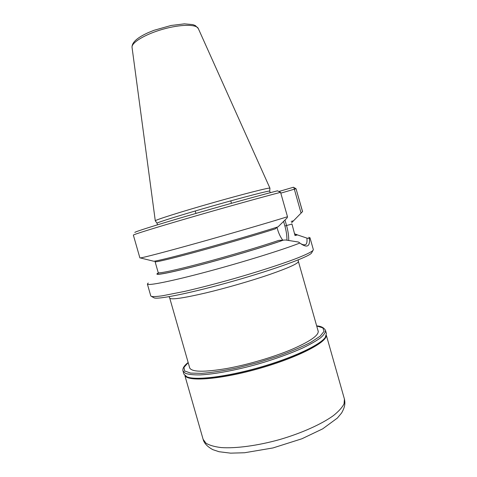 <?xml version="1.0" encoding="UTF-8"?>
<svg xmlns="http://www.w3.org/2000/svg" width="477" height="477" viewBox="0 0 477 477"><rect width="100%" height="100%" fill="white"/><g stroke="black" fill="none" stroke-linecap="round" stroke-linejoin="round"><path stroke-width="0.72" d="M188.159 362.526C184.092 365.638 182.369 368.447 182.989 370.957L183.901 374.141L186.912 376.836C195.445 380.551 225.991 376.997 259.065 367.558C292.145 358.149 319.978 345.08 325.272 337.424L326.411 333.548L325.511 330.358C323.865 327.58 320.92 326.101 316.668 325.916M317.98 330.531L318.195 331.05C318.928 335.331 309.978 341.514 291.346 349.599C273.118 357.225 247.694 364.702 227.195 368.441C203.929 372.37 191.384 372.12 189.566 367.689L189.476 367.135M294.75 233.754L296.02 234.654L296.575 234.505L294.905 234.07M158.257 272.993L157.523 273.422C153.421 275.986 169.484 273.023 199.034 265.26C228.495 257.532 265.534 246.466 283.439 240.122L278.789 240.378C261.092 246.436 228.823 256.03 202.135 263.125C175.387 270.232 158.358 273.792 158.209 272.594L158.269 273.059M283.439 240.122L285.657 239.997L298.453 242.036L299.884 243.037C283.302 249.608 243.198 262.088 207.292 271.681C171.332 281.299 147.512 285.997 147.381 284.053L150.774 295.919L151.507 296.444C153.397 296.742 156.933 296.539 162.114 295.841L184.766 291.375C199.452 287.983 215.783 283.761 233.748 278.699C257.252 271.962 279.391 264.83 294.291 259.267C304.773 255.249 311.076 252.238 312.995 250.443L313.341 249.608L309.978 237.737L308.691 237.307M282.825 240.283C280.554 237.224 278.801 233.617 277.578 229.473L276.946 227.261M288.74 240.545C288.8 235.966 288.072 230.963 286.558 225.526L291.972 224.065L295.024 235.555L297.469 234.911L306.932 238.112C307.319 242.656 306.55 244.88 304.636 244.773L304.63 244.773C303.646 244.975 302.227 244.534 300.367 243.443M279.009 191.462L293.415 187.258M302.519 211.639L296.026 188.713L302.567 211.567L291.626 222.735M153.212 261.11L153.743 261.241C156.796 261.116 176.138 256.322 203.285 248.827C230.397 241.344 261.336 232.239 278.055 226.855L287.106 217.906L287.494 216.743L280.571 192.332L277.471 190.818C257.693 195.886 218.573 206.774 186.143 216.272C153.642 225.782 133.804 232.126 134.884 232.466M291.972 224.065L295.024 235.555M153.57 297.565L154.208 297.91C158.608 299.639 193.531 292.461 234.356 280.822C275.187 269.201 308.649 256.9 311.475 253.114L311.839 252.482M148.246 283.016L147.381 284.053M299.884 243.037L300.415 243.479C307.158 248.123 310.145 246.49 309.388 238.578L309.978 237.737M296.575 234.505L297.469 234.911M309.388 238.578L306.932 238.112M293.373 187.234L296.026 188.713L280.798 193.143M301.07 213.106L293.862 187.509M277.131 227.153L275.402 228.823C257.568 234.553 225.275 244.003 198.67 251.26C172.006 258.528 155.132 262.511 155.103 261.73L158.209 272.594M291.214 221.406L293.588 220.762M280.571 192.332C260.836 197.46 221.036 208.562 187.515 218.323C153.928 228.095 132.904 234.678 133.357 235.107L139.886 257.908L140.333 257.932C143.291 257.658 166.246 251.671 199.052 242.507C231.81 233.354 268.855 222.544 287.494 216.743M155.317 220.863L155.287 220.821C154.596 220.165 180.33 211.991 212.17 202.928C243.997 193.859 270.179 187.24 269.934 188.165L269.934 188.212M188.182 362.609L183.967 367.379L184.665 370.999L190.645 373.092L201.843 373.354C211.74 372.567 223.397 370.772 236.819 367.97L257.669 362.663L278.186 356.188C291.065 351.495 301.923 346.874 310.748 342.331L320.127 336.207L324.11 331.276L322.792 327.836L316.692 326.006M182.989 370.957L185.404 373.324C188.594 374.445 193.441 374.976 199.941 374.91C214.185 374.26 235.751 370.289 258.057 364.034C275.074 359.044 289.95 353.695 302.68 347.995C310.265 344.34 316.233 340.942 320.598 337.794C323.949 334.866 325.588 332.391 325.511 330.358M186.227 376.526L187.187 376.979C195.701 380.688 226.152 377.146 259.112 367.743C292.085 358.37 319.828 345.33 325.117 337.686L325.69 336.798M185.165 375.876C188.868 381.88 221.763 379.209 259.321 368.477C296.903 357.804 326.268 342.736 326.25 335.689M184.891 375.649L203.119 439.329L205.951 443.181C209.403 445.291 214.477 446.752 221.167 447.569C235.775 448.601 257.461 445.739 279.582 439.585C301.625 433.158 321.564 424.166 333.429 415.592C338.688 411.371 342.23 407.453 344.054 403.84L344.424 399.076L326.363 335.349M296.02 234.654L294.983 234.201M158.841 272.82C152.777 275.945 167.302 273.488 196.84 265.796C226.277 258.146 264.544 246.758 282.855 240.271M157.046 223.248L157.028 223.212C156.426 222.664 181.761 214.745 212.998 205.849C244.236 196.947 269.94 190.329 269.72 191.11L269.72 191.152M298.185 259.899L298.375 261.402C298.453 263.393 288.979 267.728 269.94 274.4C251.349 280.786 225.883 288.144 205.682 292.956C182.798 298.262 170.808 299.961 169.717 298.053L169.079 296.676M157.41 224.846L157.028 223.212L155.287 220.821L132.057 47.467C131.086 42.787 144.966 34.302 162.705 29.282C180.425 24.202 196.685 24.1 198.325 28.59L269.928 188.153M285.007 220.076L286.558 225.526L284.894 226.02L283.618 221.513M286.933 240.229C287.011 235.912 286.331 231.178 284.894 226.02M325.749 336.702L325.272 337.424M186.125 376.472L186.912 376.836M203.119 439.329C204.096 443.222 207.34 446.663 212.843 449.662L219.056 451.725L230.606 453.15L244.576 452.751L272.975 447.945L301.899 438.774L322.679 428.853L337.317 418.102L341.574 413.034C345.038 406.923 345.33 403.494 344.424 399.076M269.94 188.171L269.72 191.11L270.25 192.702M169.717 298.053L189.786 368.208M298.375 261.402L318.284 331.604M132.046 47.354C131.783 42.536 137.179 37.629 148.222 32.645L153.976 30.313L171.058 25.484L184.384 23.85L192.791 24.601L195.337 25.561L198.283 28.489M311.475 253.114L312.995 250.443M154.208 297.91L151.507 296.444M153.743 261.241L140.333 257.932M231.458 203.297L230.767 200.859M195.964 213.41L195.266 210.971M154.769 261.122L155.103 261.73"/></g></svg>
